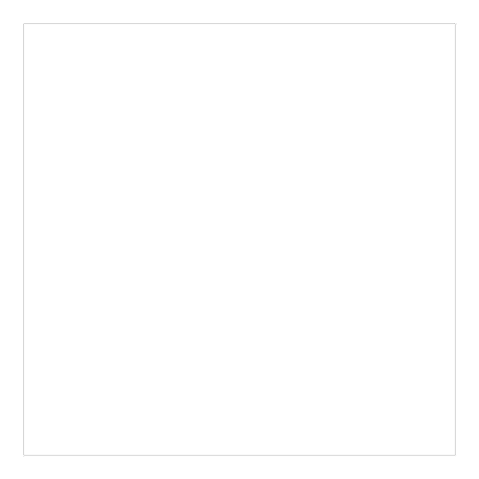 <?xml version="1.0" encoding="UTF-8"?>
<svg xmlns="http://www.w3.org/2000/svg" width="479" height="479" viewBox="0 0 479 479"><rect width="100%" height="100%" fill="white"/><g stroke="black" fill="none" stroke-linecap="round" stroke-linejoin="round"><path stroke-width="0.36" stroke-dasharray="2.4 1.8" d="M455.05 455.05L23.95 455.05L23.95 23.95L455.05 23.95L23.95 23.95L23.95 455.05L455.05 455.05L455.05 23.95L455.05 455.05L23.95 455.05L455.05 455.05L23.95 455.05L23.95 23.95L455.05 23.95L23.95 23.95L23.95 455.05L455.05 455.05M455.05 23.95L23.95 23.95L455.05 23.95"/><path stroke-width="0.72" d="M455.05 23.95L455.05 455.05L455.05 23.95L455.05 455.05L455.05 23.95L23.95 23.95L23.95 455.05L23.95 23.95L455.05 23.95M455.05 455.05L23.95 455.05L455.05 455.05"/></g></svg>
